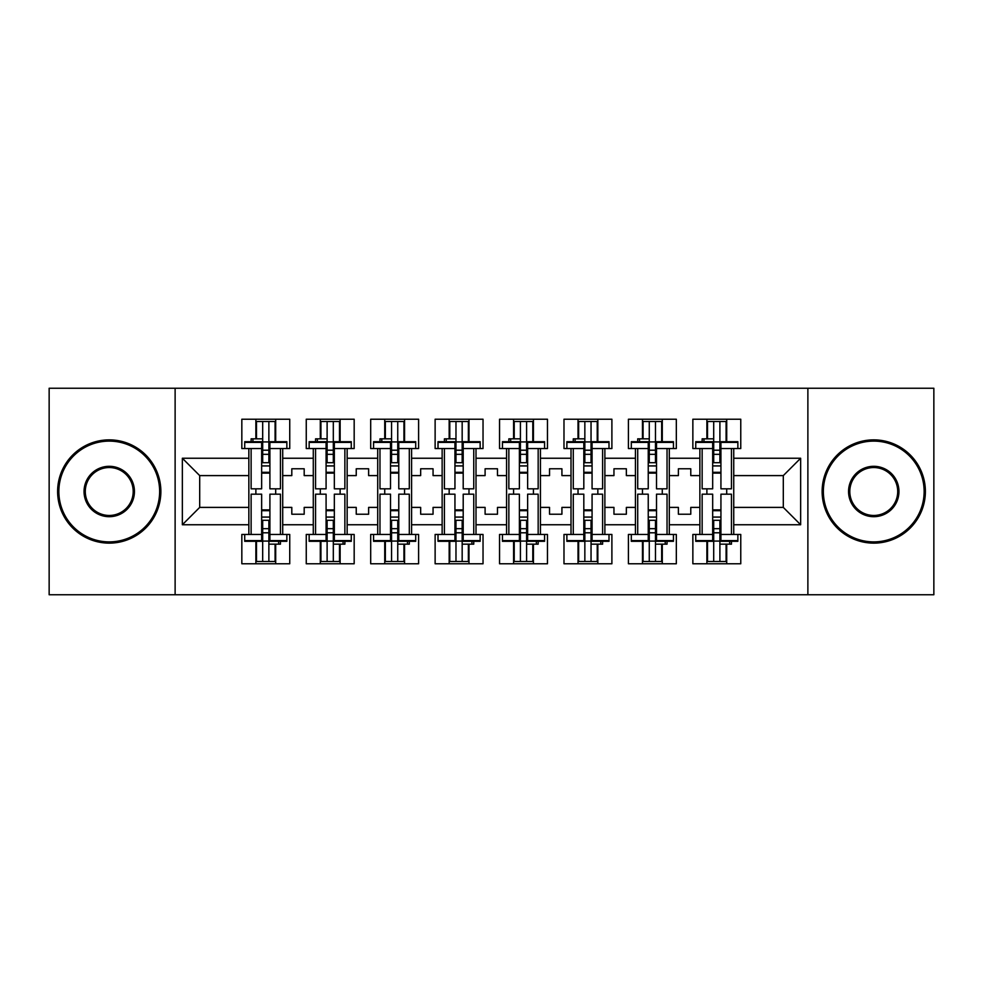 <?xml version="1.0" encoding="UTF-8"?>
<svg xmlns="http://www.w3.org/2000/svg" width="983" height="983" viewBox="0 0 983 983"><rect width="100%" height="100%" fill="white"/><g stroke="black" fill="none" stroke-linecap="round" stroke-linejoin="round"><path stroke-width="1.47" d="M807.879 388.248L49.15 388.248L49.15 594.752L933.85 594.752L933.85 388.248L807.879 388.248L807.879 594.752M669.312 507.4L678.393 507.4L678.393 514.22L690.779 514.22L690.779 507.4L699.871 507.4L699.871 475.6L690.779 475.6L690.779 468.78L678.393 468.78L678.393 475.6L669.312 475.6L669.312 524.75L699.871 524.75L699.871 534.457L692.855 534.457L692.855 563.775L740.764 563.775L740.764 534.457L733.736 534.457L733.736 507.4L783.304 507.4L783.304 475.6L733.736 475.6L733.736 507.4M604.877 507.4L613.957 507.4L613.957 514.22L626.355 514.22L626.355 507.4L635.436 507.4L635.436 475.6L626.355 475.6L626.355 468.78L613.957 468.78L613.957 475.6L604.877 475.6L604.877 524.75L635.436 524.75L635.436 534.457L628.42 534.457L628.42 563.775L676.329 563.775L676.329 534.457L669.312 534.457L669.312 524.75M540.441 507.4L549.534 507.4L549.534 514.22L561.92 514.22L561.92 507.4L571.012 507.4L571.012 475.6L561.92 475.6L561.92 468.78L549.534 468.78L549.534 475.6L540.441 475.6L540.441 524.75L571.012 524.75L571.012 534.457L563.984 534.457L563.984 563.775L611.893 563.775L611.893 534.457L604.877 534.457L604.877 524.75M476.005 507.4L485.098 507.4L485.098 514.22L497.484 514.22L497.484 507.4L506.577 507.4L506.577 475.6L497.484 475.6L497.484 468.78L485.098 468.78L485.098 475.6L476.005 475.6L476.005 524.75L506.577 524.75L506.577 534.457L499.548 534.457L499.548 563.775L547.47 563.775L547.47 534.457L540.441 534.457L540.441 524.75M411.582 507.4L420.663 507.4L420.663 514.22L433.061 514.22L433.061 507.4L442.141 507.4L442.141 475.6L433.061 475.6L433.061 468.78L420.663 468.78L420.663 475.6L411.582 475.6L411.582 524.75L442.141 524.75L442.141 534.457L435.125 534.457L435.125 563.775L483.034 563.775L483.034 534.457L476.005 534.457L476.005 524.75M347.146 507.4L356.239 507.4L356.239 514.22L368.625 514.22L368.625 507.4L377.705 507.4L377.705 475.6L368.625 475.6L368.625 468.78L356.239 468.78L356.239 475.6L347.146 475.6L347.146 524.75L377.705 524.75L377.705 534.457L370.689 534.457L370.689 563.775L418.598 563.775L418.598 534.457L411.582 534.457L411.582 524.75M282.711 507.4L291.804 507.4L291.804 514.22L304.189 514.22L304.189 507.4L313.282 507.4L313.282 475.6L304.189 475.6L304.189 468.78L291.804 468.78L291.804 475.6L282.711 475.6L282.711 524.75L313.282 524.75L313.282 534.457L306.254 534.457L306.254 563.775L354.175 563.775L354.175 534.457L347.146 534.457L347.146 524.75M175.121 594.752L175.121 388.248M347.146 475.6L347.146 458.25L377.705 458.25L377.705 475.6M411.582 475.6L411.582 448.543L418.598 448.543L418.598 419.225L370.689 419.225L370.689 448.543L377.705 448.543L377.705 458.25M411.582 458.25L442.141 458.25L442.141 475.6M476.005 475.6L476.005 448.543L483.034 448.543L483.034 419.225L435.125 419.225L435.125 448.543L442.141 448.543L442.141 458.25M476.005 458.25L506.577 458.25L506.577 475.6M540.441 475.6L540.441 448.543L547.47 448.543L547.47 419.225L499.548 419.225L499.548 448.543L506.577 448.543L506.577 458.25M540.441 458.25L571.012 458.25L571.012 475.6M604.877 475.6L604.877 448.543L611.893 448.543L611.893 419.225L563.984 419.225L563.984 448.543L571.012 448.543L571.012 458.25M604.877 458.25L635.436 458.25L635.436 475.6M669.312 475.6L669.312 448.543L676.329 448.543L676.329 419.225L628.42 419.225L628.42 448.543L635.436 448.543L635.436 458.25M669.312 458.25L699.871 458.25L699.871 475.6M733.736 475.6L733.736 448.543L740.764 448.543L740.764 419.225L692.855 419.225L692.855 448.543L699.871 448.543L699.871 458.25M733.736 458.25L800.654 458.25L800.654 524.75L733.736 524.75M248.846 507.4L248.846 475.6L199.696 475.6L199.696 507.4L248.846 507.4L248.846 534.457L241.83 534.457L241.83 563.775L289.739 563.775L289.739 534.457L282.711 534.457L282.711 524.75M248.846 524.75L182.347 524.75L182.347 458.25L248.846 458.25L248.846 475.6M282.711 475.6L282.711 448.543L289.739 448.543L289.739 419.225L241.83 419.225L241.83 448.543L248.846 448.543L248.846 458.25M282.711 458.25L313.282 458.25L313.282 475.6M347.146 458.25L347.146 448.543L354.175 448.543L354.175 419.225L306.254 419.225L306.254 448.543L313.282 448.543L313.282 458.25M699.871 507.4L699.871 524.75M635.436 507.4L635.436 524.75M571.012 507.4L571.012 524.75M506.577 507.4L506.577 524.75M442.141 507.4L442.141 524.75M377.705 507.4L377.705 524.75M313.282 507.4L313.282 524.75M199.696 507.4L182.347 524.75M182.347 458.25L199.696 475.6M783.304 507.4L800.654 524.75M800.654 458.25L783.304 475.6M255.875 542.714L256.489 542.714M275.08 440.286L275.695 440.286M255.875 563.775L255.875 541.314M255.875 494.179L255.875 488.821M255.875 438.836L255.875 419.225M275.695 563.775L275.695 544.164M275.695 494.179L275.695 488.821M275.695 441.686L275.695 419.225M320.298 542.714L320.925 542.714M339.504 440.286L340.13 440.286M320.298 563.775L320.298 541.314M320.298 494.179L320.298 488.821M320.298 438.836L320.298 419.225M340.13 563.775L340.13 544.164M340.13 494.179L340.13 488.821M340.13 441.686L340.13 419.225M384.734 542.714L385.348 542.714M403.939 440.286L404.554 440.286M384.734 563.775L384.734 541.314M384.734 494.179L384.734 488.821M384.734 438.836L384.734 419.225M404.554 563.775L404.554 544.164M404.554 494.179L404.554 488.821M404.554 441.686L404.554 419.225M449.17 542.714L449.784 542.714M468.375 440.286L468.989 440.286M449.17 563.775L449.17 541.314M449.17 494.179L449.17 488.821M449.17 438.836L449.17 419.225M468.989 563.775L468.989 544.164M468.989 494.179L468.989 488.821M468.989 441.686L468.989 419.225M513.593 542.714L514.22 542.714M532.798 440.286L533.425 440.286M513.593 563.775L513.593 541.314M513.593 494.179L513.593 488.821M513.593 438.836L513.593 419.225M533.425 563.775L533.425 544.164M533.425 494.179L533.425 488.821M533.425 441.686L533.425 419.225M578.029 542.714L578.643 542.714M597.234 440.286L597.848 440.286M578.029 563.775L578.029 541.314M578.029 494.179L578.029 488.821M578.029 438.836L578.029 419.225M597.848 563.775L597.848 544.164M597.848 494.179L597.848 488.821M597.848 441.686L597.848 419.225M642.464 542.714L643.079 542.714M661.67 440.286L662.284 440.286M642.464 563.775L642.464 541.314M642.464 494.179L642.464 488.821M642.464 438.836L642.464 419.225M662.284 563.775L662.284 544.164M662.284 494.179L662.284 488.821M662.284 441.686L662.284 419.225M706.888 542.714L707.514 542.714M726.093 440.286L726.72 440.286M706.888 563.775L706.888 541.314M706.888 494.179L706.888 488.821M706.888 438.836L706.888 419.225M726.72 563.775L726.72 544.164M726.72 494.179L726.72 488.821M726.72 441.686L726.72 419.225M261.65 442.387L261.65 488.821L251.12 488.821L251.12 448.543L244.718 448.543L244.718 441.686L261.65 441.686L261.65 442.387L244.718 442.387M286.852 442.387L286.852 448.543L280.45 448.543L280.45 488.821L269.907 488.821L269.907 441.686L286.852 441.686L286.852 442.387L269.907 442.387M256.489 438.836L256.489 421.498L262.682 421.498L262.682 462.686L262.682 454.33L268.875 454.33L268.875 462.686L268.875 421.498L275.08 421.498L275.08 441.686L275.08 440.9L275.695 441.576M269.907 473.118L268.875 473.118L268.875 472.307L268.875 473.118L261.65 473.118M251.12 441.686L251.12 438.836L262.682 438.836L262.682 421.498L268.875 421.498L268.875 454.33M262.682 473.118L262.682 472.307L262.682 473.118M262.682 441.932L268.875 441.932M262.682 450.202L268.875 450.202M262.682 454.33L261.65 454.33M269.907 472.307L261.65 472.307M269.907 462.686L261.65 462.686M269.907 465.93L261.65 465.93M269.907 540.613L269.907 494.179L280.45 494.179L280.45 534.457L286.852 534.457L286.852 541.314L269.907 541.314L269.907 540.613L286.852 540.613M244.718 540.613L244.718 534.457L251.12 534.457L251.12 494.179L261.65 494.179L261.65 541.314L244.718 541.314L244.718 540.613L261.65 540.613M275.08 544.164L275.08 561.502L268.875 561.502L268.875 520.314L268.875 528.67L262.682 528.67L262.682 520.314L262.682 561.502L256.489 561.502L256.489 541.314L256.489 542.1L255.875 541.424M261.65 509.882L262.682 509.882L262.682 510.693L262.682 509.882L269.907 509.882M280.45 541.314L280.45 544.164L268.875 544.164L268.875 561.502L262.682 561.502L262.682 528.67M268.875 509.882L268.875 510.693L268.875 509.882M268.875 541.068L262.682 541.068M268.875 532.798L262.682 532.798M268.875 528.67L269.907 528.67M261.65 510.693L269.907 510.693M261.65 520.314L269.907 520.314M261.65 517.07L269.907 517.07M109.248 441.109A50.391 50.391 0 0 0 58.857 491.5A50.391 50.391 0 0 0 109.248 541.891A50.391 50.391 0 0 0 159.639 491.5A50.391 50.391 0 0 0 109.248 441.109M109.248 543.132A51.632 51.632 0 0 1 57.616 491.5A51.632 51.632 0 0 1 109.248 439.868A51.632 51.632 0 0 1 160.868 491.5A51.632 51.632 0 0 1 109.248 543.132M109.248 466.311A25.189 25.189 0 0 1 134.438 491.5A25.189 25.189 0 0 1 109.248 516.689A25.189 25.189 0 0 1 84.047 491.5A25.189 25.189 0 0 1 109.248 466.311M109.248 515.461A23.961 23.961 0 0 0 133.197 491.5A23.961 23.961 0 0 0 109.248 467.539A23.961 23.961 0 0 0 85.288 491.5A23.961 23.961 0 0 0 109.248 515.461M873.752 441.109A50.391 50.391 0 0 0 823.361 491.5A50.391 50.391 0 0 0 873.752 541.891A50.391 50.391 0 0 0 924.143 491.5A50.391 50.391 0 0 0 873.752 441.109M873.752 543.132A51.632 51.632 0 0 1 822.132 491.5A51.632 51.632 0 0 1 873.752 439.868A51.632 51.632 0 0 1 925.384 491.5A51.632 51.632 0 0 1 873.752 543.132M873.752 466.311A25.189 25.189 0 0 1 898.954 491.5A25.189 25.189 0 0 1 873.752 516.689A25.189 25.189 0 0 1 848.562 491.5A25.189 25.189 0 0 1 873.752 466.311M873.752 515.461A23.961 23.961 0 0 0 897.712 491.5A23.961 23.961 0 0 0 873.752 467.539A23.961 23.961 0 0 0 849.803 491.5A23.961 23.961 0 0 0 873.752 515.461M326.086 442.387L326.086 488.821L315.555 488.821L315.555 448.543L309.154 448.543L309.154 441.686L326.086 441.686L326.086 442.387L309.154 442.387M351.275 442.387L351.275 448.543L344.873 448.543L344.873 488.821L334.343 488.821L334.343 441.686L351.275 441.686L351.275 442.387L334.343 442.387M320.925 438.836L320.925 421.498L327.118 421.498L327.118 462.686L327.118 454.33L333.311 454.33L333.311 462.686L333.311 421.498L339.504 421.498L339.504 441.686L339.504 440.9L340.13 441.576M334.343 473.118L333.311 473.118L333.311 472.307L333.311 473.118L326.086 473.118M315.555 441.686L315.555 438.836L327.118 438.836L327.118 421.498L333.311 421.498L333.311 454.33M327.118 473.118L327.118 472.307L327.118 473.118M327.118 441.932L333.311 441.932M327.118 450.202L333.311 450.202M327.118 454.33L326.086 454.33M334.343 472.307L326.086 472.307M334.343 462.686L326.086 462.686M334.343 465.93L326.086 465.93M390.521 442.387L390.521 488.821L379.979 488.821L379.979 448.543L373.577 448.543L373.577 441.686L390.521 441.686L390.521 442.387L373.577 442.387M415.711 442.387L415.711 448.543L409.309 448.543L409.309 488.821L398.779 488.821L398.779 441.686L415.711 441.686L415.711 442.387L398.779 442.387M385.348 438.836L385.348 421.498L391.553 421.498L391.553 462.686L391.553 454.33L397.746 454.33L397.746 462.686L397.746 421.498L403.939 421.498L403.939 441.686L403.939 440.9L404.554 441.576M398.779 473.118L397.746 473.118L397.746 472.307L397.746 473.118L390.521 473.118M379.979 441.686L379.979 438.836L391.553 438.836L391.553 421.498L397.746 421.498L397.746 454.33M391.553 473.118L391.553 472.307L391.553 473.118M391.553 441.932L397.746 441.932M391.553 450.202L397.746 450.202M391.553 454.33L390.521 454.33M398.779 472.307L390.521 472.307M398.779 462.686L390.521 462.686M398.779 465.93L390.521 465.93M454.945 442.387L454.945 488.821L444.414 488.821L444.414 448.543L438.013 448.543L438.013 441.686L454.945 441.686L454.945 442.387L438.013 442.387M480.146 442.387L480.146 448.543L473.745 448.543L473.745 488.821L463.202 488.821L463.202 441.686L480.146 441.686L480.146 442.387L463.202 442.387M449.784 438.836L449.784 421.498L455.977 421.498L455.977 462.686L455.977 454.33L462.17 454.33L462.17 462.686L462.17 421.498L468.375 421.498L468.375 441.686L468.375 440.9L468.989 441.576M463.202 473.118L462.17 473.118L462.17 472.307L462.17 473.118L454.945 473.118M444.414 441.686L444.414 438.836L455.977 438.836L455.977 421.498L462.17 421.498L462.17 454.33M455.977 473.118L455.977 472.307L455.977 473.118M455.977 441.932L462.17 441.932M455.977 450.202L462.17 450.202M455.977 454.33L454.945 454.33M463.202 472.307L454.945 472.307M463.202 462.686L454.945 462.686M463.202 465.93L454.945 465.93M519.38 442.387L519.38 488.821L508.85 488.821L508.85 448.543L502.448 448.543L502.448 441.686L519.38 441.686L519.38 442.387L502.448 442.387M544.57 442.387L544.57 448.543L538.168 448.543L538.168 488.821L527.638 488.821L527.638 441.686L544.57 441.686L544.57 442.387L527.638 442.387M514.22 438.836L514.22 421.498L520.412 421.498L520.412 462.686L520.412 454.33L526.605 454.33L526.605 462.686L526.605 421.498L532.798 421.498L532.798 441.686L532.798 440.9L533.425 441.576M527.638 473.118L526.605 473.118L526.605 472.307L526.605 473.118L519.38 473.118M508.85 441.686L508.85 438.836L520.412 438.836L520.412 421.498L526.605 421.498L526.605 454.33M520.412 473.118L520.412 472.307L520.412 473.118M520.412 441.932L526.605 441.932M520.412 450.202L526.605 450.202M520.412 454.33L519.38 454.33M527.638 472.307L519.38 472.307M527.638 462.686L519.38 462.686M527.638 465.93L519.38 465.93M583.816 442.387L583.816 488.821L573.273 488.821L573.273 448.543L566.872 448.543L566.872 441.686L583.816 441.686L583.816 442.387L566.872 442.387M609.005 442.387L609.005 448.543L602.604 448.543L602.604 488.821L592.073 488.821L592.073 441.686L609.005 441.686L609.005 442.387L592.073 442.387M578.643 438.836L578.643 421.498L584.848 421.498L584.848 462.686L584.848 454.33L591.041 454.33L591.041 462.686L591.041 421.498L597.234 421.498L597.234 441.686L597.234 440.9L597.848 441.576M592.073 473.118L591.041 473.118L591.041 472.307L591.041 473.118L583.816 473.118M573.273 441.686L573.273 438.836L584.848 438.836L584.848 421.498L591.041 421.498L591.041 454.33M584.848 473.118L584.848 472.307L584.848 473.118M584.848 441.932L591.041 441.932M584.848 450.202L591.041 450.202M584.848 454.33L583.816 454.33M592.073 472.307L583.816 472.307M592.073 462.686L583.816 462.686M592.073 465.93L583.816 465.93M334.343 540.613L334.343 494.179L344.873 494.179L344.873 534.457L351.275 534.457L351.275 541.314L334.343 541.314L334.343 540.613L351.275 540.613M309.154 540.613L309.154 534.457L315.555 534.457L315.555 494.179L326.086 494.179L326.086 541.314L309.154 541.314L309.154 540.613L326.086 540.613M339.504 544.164L339.504 561.502L333.311 561.502L333.311 520.314L333.311 528.67L327.118 528.67L327.118 520.314L327.118 561.502L320.925 561.502L320.925 541.314L320.925 542.1L320.298 541.424M326.086 509.882L327.118 509.882L327.118 510.693L327.118 509.882L334.343 509.882M344.873 541.314L344.873 544.164L333.311 544.164L333.311 561.502L327.118 561.502L327.118 528.67M333.311 509.882L333.311 510.693L333.311 509.882M333.311 541.068L327.118 541.068M333.311 532.798L327.118 532.798M333.311 528.67L334.343 528.67M326.086 510.693L334.343 510.693M326.086 520.314L334.343 520.314M326.086 517.07L334.343 517.07M398.779 540.613L398.779 494.179L409.309 494.179L409.309 534.457L415.711 534.457L415.711 541.314L398.779 541.314L398.779 540.613L415.711 540.613M373.577 540.613L373.577 534.457L379.979 534.457L379.979 494.179L390.521 494.179L390.521 541.314L373.577 541.314L373.577 540.613L390.521 540.613M403.939 544.164L403.939 561.502L397.746 561.502L397.746 520.314L397.746 528.67L391.553 528.67L391.553 520.314L391.553 561.502L385.348 561.502L385.348 541.314L385.348 542.1L384.734 541.424M390.521 509.882L391.553 509.882L391.553 510.693L391.553 509.882L398.779 509.882M409.309 541.314L409.309 544.164L397.746 544.164L397.746 561.502L391.553 561.502L391.553 528.67M397.746 509.882L397.746 510.693L397.746 509.882M397.746 541.068L391.553 541.068M397.746 532.798L391.553 532.798M397.746 528.67L398.779 528.67M390.521 510.693L398.779 510.693M390.521 520.314L398.779 520.314M390.521 517.07L398.779 517.07M463.202 540.613L463.202 494.179L473.745 494.179L473.745 534.457L480.146 534.457L480.146 541.314L463.202 541.314L463.202 540.613L480.146 540.613M438.013 540.613L438.013 534.457L444.414 534.457L444.414 494.179L454.945 494.179L454.945 541.314L438.013 541.314L438.013 540.613L454.945 540.613M468.375 544.164L468.375 561.502L462.17 561.502L462.17 520.314L462.17 528.67L455.977 528.67L455.977 520.314L455.977 561.502L449.784 561.502L449.784 541.314L449.784 542.1L449.17 541.424M454.945 509.882L455.977 509.882L455.977 510.693L455.977 509.882L463.202 509.882M473.745 541.314L473.745 544.164L462.17 544.164L462.17 561.502L455.977 561.502L455.977 528.67M462.17 509.882L462.17 510.693L462.17 509.882M462.17 541.068L455.977 541.068M462.17 532.798L455.977 532.798M462.17 528.67L463.202 528.67M454.945 510.693L463.202 510.693M454.945 520.314L463.202 520.314M454.945 517.07L463.202 517.07M527.638 540.613L527.638 494.179L538.168 494.179L538.168 534.457L544.57 534.457L544.57 541.314L527.638 541.314L527.638 540.613L544.57 540.613M502.448 540.613L502.448 534.457L508.85 534.457L508.85 494.179L519.38 494.179L519.38 541.314L502.448 541.314L502.448 540.613L519.38 540.613M532.798 544.164L532.798 561.502L526.605 561.502L526.605 520.314L526.605 528.67L520.412 528.67L520.412 520.314L520.412 561.502L514.22 561.502L514.22 541.314L514.22 542.1L513.593 541.424M519.38 509.882L520.412 509.882L520.412 510.693L520.412 509.882L527.638 509.882M538.168 541.314L538.168 544.164L526.605 544.164L526.605 561.502L520.412 561.502L520.412 528.67M526.605 509.882L526.605 510.693L526.605 509.882M526.605 541.068L520.412 541.068M526.605 532.798L520.412 532.798M526.605 528.67L527.638 528.67M519.38 510.693L527.638 510.693M519.38 520.314L527.638 520.314M519.38 517.07L527.638 517.07M592.073 540.613L592.073 494.179L602.604 494.179L602.604 534.457L609.005 534.457L609.005 541.314L592.073 541.314L592.073 540.613L609.005 540.613M566.872 540.613L566.872 534.457L573.273 534.457L573.273 494.179L583.816 494.179L583.816 541.314L566.872 541.314L566.872 540.613L583.816 540.613M597.234 544.164L597.234 561.502L591.041 561.502L591.041 520.314L591.041 528.67L584.848 528.67L584.848 520.314L584.848 561.502L578.643 561.502L578.643 541.314L578.643 542.1L578.029 541.424M583.816 509.882L584.848 509.882L584.848 510.693L584.848 509.882L592.073 509.882M602.604 541.314L602.604 544.164L591.041 544.164L591.041 561.502L584.848 561.502L584.848 528.67M591.041 509.882L591.041 510.693L591.041 509.882M591.041 541.068L584.848 541.068M591.041 532.798L584.848 532.798M591.041 528.67L592.073 528.67M583.816 510.693L592.073 510.693M583.816 520.314L592.073 520.314M583.816 517.07L592.073 517.07M648.239 442.387L648.239 488.821L637.709 488.821L637.709 448.543L631.307 448.543L631.307 441.686L648.239 441.686L648.239 442.387L631.307 442.387M673.441 442.387L673.441 448.543L667.039 448.543L667.039 488.821L656.509 488.821L656.509 441.686L673.441 441.686L673.441 442.387L656.509 442.387M643.079 438.836L643.079 421.498L649.271 421.498L649.271 462.686L649.271 454.33L655.477 454.33L655.477 462.686L655.477 421.498L661.67 421.498L661.67 441.686L661.67 440.9L662.284 441.576M656.509 473.118L655.477 473.118L655.477 472.307L655.477 473.118L648.239 473.118M637.709 441.686L637.709 438.836L649.271 438.836L649.271 421.498L655.477 421.498L655.477 454.33M649.271 473.118L649.271 472.307L649.271 473.118M649.271 441.932L655.477 441.932M649.271 450.202L655.477 450.202M649.271 454.33L648.239 454.33M656.509 472.307L648.239 472.307M656.509 462.686L648.239 462.686M656.509 465.93L648.239 465.93M656.509 540.613L656.509 494.179L667.039 494.179L667.039 534.457L673.441 534.457L673.441 541.314L656.509 541.314L656.509 540.613L673.441 540.613M631.307 540.613L631.307 534.457L637.709 534.457L637.709 494.179L648.239 494.179L648.239 541.314L631.307 541.314L631.307 540.613L648.239 540.613M661.67 544.164L661.67 561.502L655.477 561.502L655.477 520.314L655.477 528.67L649.271 528.67L649.271 520.314L649.271 561.502L643.079 561.502L643.079 541.314L643.079 542.1L642.464 541.424M648.239 509.882L649.271 509.882L649.271 510.693L649.271 509.882L656.509 509.882M667.039 541.314L667.039 544.164L655.477 544.164L655.477 561.502L649.271 561.502L649.271 528.67M655.477 509.882L655.477 510.693L655.477 509.882M655.477 541.068L649.271 541.068M655.477 532.798L649.271 532.798M655.477 528.67L656.509 528.67M648.239 510.693L656.509 510.693M648.239 520.314L656.509 520.314M648.239 517.07L656.509 517.07M712.675 442.387L712.675 488.821L702.145 488.821L702.145 448.543L695.743 448.543L695.743 441.686L712.675 441.686L712.675 442.387L695.743 442.387M737.864 442.387L737.864 448.543L731.463 448.543L731.463 488.821L720.932 488.821L720.932 441.686L737.864 441.686L737.864 442.387L720.932 442.387M707.514 438.836L707.514 421.498L713.707 421.498L713.707 462.686L713.707 454.33L719.9 454.33L719.9 462.686L719.9 421.498L726.093 421.498L726.093 441.686L726.093 440.9L726.72 441.576M720.932 473.118L719.9 473.118L719.9 472.307L719.9 473.118L712.675 473.118M702.145 441.686L702.145 438.836L713.707 438.836L713.707 421.498L719.9 421.498L719.9 454.33M713.707 473.118L713.707 472.307L713.707 473.118M713.707 441.932L719.9 441.932M713.707 450.202L719.9 450.202M713.707 454.33L712.675 454.33M720.932 472.307L712.675 472.307M720.932 462.686L712.675 462.686M720.932 465.93L712.675 465.93M720.932 540.613L720.932 494.179L731.463 494.179L731.463 534.457L737.864 534.457L737.864 541.314L720.932 541.314L720.932 540.613L737.864 540.613M695.743 540.613L695.743 534.457L702.145 534.457L702.145 494.179L712.675 494.179L712.675 541.314L695.743 541.314L695.743 540.613L712.675 540.613M726.093 544.164L726.093 561.502L719.9 561.502L719.9 520.314L719.9 528.67L713.707 528.67L713.707 520.314L713.707 561.502L707.514 561.502L707.514 541.314L707.514 542.1L706.888 541.424M712.675 509.882L713.707 509.882L713.707 510.693L713.707 509.882L720.932 509.882M731.463 541.314L731.463 544.164L719.9 544.164L719.9 561.502L713.707 561.502L713.707 528.67M719.9 509.882L719.9 510.693L719.9 509.882M719.9 541.068L713.707 541.068M719.9 532.798L713.707 532.798M719.9 528.67L720.932 528.67M712.675 510.693L720.932 510.693M712.675 520.314L720.932 520.314M712.675 517.07L720.932 517.07M252.938 438.836L252.938 441.686M261.65 448.543L251.12 448.543M280.45 448.543L269.907 448.543M278.631 544.164L278.631 541.314M269.907 534.457L280.45 534.457M251.12 534.457L261.65 534.457M317.362 438.836L317.362 441.686M326.086 448.543L315.555 448.543M344.873 448.543L334.343 448.543M381.797 438.836L381.797 441.686M390.521 448.543L379.979 448.543M409.309 448.543L398.779 448.543M446.233 438.836L446.233 441.686M454.945 448.543L444.414 448.543M473.745 448.543L463.202 448.543M510.656 438.836L510.656 441.686M519.38 448.543L508.85 448.543M538.168 448.543L527.638 448.543M575.092 438.836L575.092 441.686M583.816 448.543L573.273 448.543M602.604 448.543L592.073 448.543M343.067 544.164L343.067 541.314M334.343 534.457L344.873 534.457M315.555 534.457L326.086 534.457M407.49 544.164L407.49 541.314M398.779 534.457L409.309 534.457M379.979 534.457L390.521 534.457M471.926 544.164L471.926 541.314M463.202 534.457L473.745 534.457M444.414 534.457L454.945 534.457M536.362 544.164L536.362 541.314M527.638 534.457L538.168 534.457M508.85 534.457L519.38 534.457M600.785 544.164L600.785 541.314M592.073 534.457L602.604 534.457M573.273 534.457L583.816 534.457M639.528 438.836L639.528 441.686M648.239 448.543L637.709 448.543M667.039 448.543L656.509 448.543M665.221 544.164L665.221 541.314M656.509 534.457L667.039 534.457M637.709 534.457L648.239 534.457M703.963 438.836L703.963 441.686M712.675 448.543L702.145 448.543M731.463 448.543L720.932 448.543M729.656 544.164L729.656 541.314M720.932 534.457L731.463 534.457M702.145 534.457L712.675 534.457"/></g></svg>
